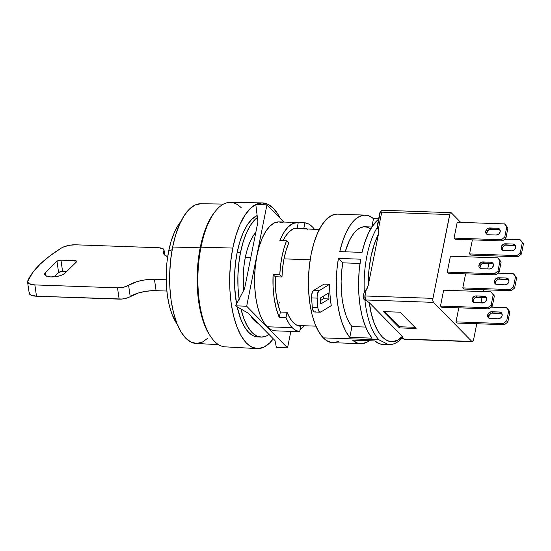 <?xml version="1.0" encoding="UTF-8"?>
<svg xmlns="http://www.w3.org/2000/svg" width="551" height="551" viewBox="0 0 551 551"><rect width="100%" height="100%" fill="white"/><g stroke="black" fill="none" stroke-linecap="round" stroke-linejoin="round"><path stroke-width="0.83" d="M172.146 249.637L168.654 251.194A58.192 24.134 92 0 0 177.277 324.346L172.112 314.538L169.357 305.743L167.408 295.708L166.34 284.805L166.188 273.461L166.974 262.111L168.654 251.194L172.146 249.637M223.534 204.09L200.929 203.725A69.908 28.989 92 0 0 172.642 247.034L200.185 247.812L172.642 247.034A69.908 28.989 92 0 0 195.998 343.445L218.568 344.678M257.159 348.59A72.89 30.229 -88 0 0 273.275 338.81L269.653 342.984L263.867 347.171L257.923 348.611L252.062 347.247L246.504 343.142L241.462 336.447L237.137 327.418L233.679 316.405L231.241 303.828L229.905 290.17L229.719 275.961L230.697 261.746L232.804 248.067L201.005 247.172A72.277 29.974 92 0 0 214.587 341.441A72.277 29.974 92 0 0 225.152 346.848L257.159 348.59A72.89 30.229 -88 0 1 232.804 248.067L235.952 235.456L240.022 224.388L244.864 215.296L250.285 208.526L256.07 204.345L262.014 202.906L267.876 204.263L273.434 208.374L278.475 215.069L280.369 218.561A72.89 30.229 -88 0 0 262.304 202.906L230.249 202.389A72.277 29.974 92 0 0 201.005 247.172L232.804 248.067A72.89 30.229 -88 0 1 255.795 204.483M237.144 252.489A61.251 25.401 92 0 0 236.572 303.876L234.705 287.87L234.547 275.927L235.373 263.984L237.144 252.489L240.484 252.606L237.144 252.489A61.251 25.401 92 0 1 257.138 215.544L251.828 219.264L247.275 224.953L243.211 232.591L239.788 241.889L237.144 252.489M258.247 336.978L253.322 335.834L248.653 332.384L244.417 326.757L240.78 319.167L237.15 306.762A61.251 25.401 92 0 0 257.806 336.971L261.146 337.088A61.251 25.401 -88 0 1 240.966 308.987L244.121 319.284L247.757 326.874L251.993 332.501L256.663 335.952L261.594 337.095L266.581 335.89L268.991 334.45A61.251 25.401 -88 0 1 261.146 337.088M239.113 299.062A61.251 25.401 -88 0 1 240.484 252.606L243.129 242.006L246.552 232.708L250.615 225.07L255.168 219.381L257.372 217.493A61.251 25.401 -88 0 0 240.484 252.606L238.714 264.101L237.894 276.051L238.046 287.987L239.168 299.462M245.278 257.496A48.392 20.07 92 0 0 243.728 290.329L243.232 276.01L243.879 266.574L245.278 257.496L250.767 257.689L245.278 257.496A48.392 20.07 92 0 1 255.829 232.35L253.281 235.738L250.071 241.772L247.365 249.121L245.278 257.496M250.98 316.088A48.392 20.07 92 0 0 258.116 323.361L254.369 320.613L250.98 316.088M310.172 259.783L283.999 258.86L310.172 259.783M278.276 305.612L279.254 302.63M262.304 202.906A72.89 30.229 -88 0 0 255.822 204.469L256.07 204.345M61.437 271.526L58.599 272.559L54.218 276.843L58.599 272.559L56.973 261.257L60.961 260.175L74.888 260.671L75.246 263.137L74.888 260.671A3.065 1.109 171.8 0 1 76.713 261.408A3.065 1.109 171.8 0 1 76.465 261.945L76.506 261.084L74.888 260.671L60.961 260.175L62.594 271.478A3.065 1.109 -8.2 0 0 58.599 272.559L56.973 261.257A3.065 1.109 171.8 0 1 60.961 260.175L62.594 271.478L66.568 271.615L62.594 271.478M27.564 281.947L29.196 293.242A12.253 4.442 -8.2 0 0 36.49 296.218L122.15 299.028L128.032 297.678L138.446 292.987L145.409 291.389L152.634 290.666L166.829 291.045L156.078 290.659L154.452 279.364L166.154 279.777L151.008 279.364L143.783 280.087L136.813 281.685L128.59 285.294A21.441 7.776 171.8 0 1 154.452 279.364L156.078 290.659A21.441 7.776 -8.2 0 0 130.215 296.59L128.59 285.294A9.188 3.334 171.8 0 1 117.508 287.836L119.133 299.131A9.188 3.334 -8.2 0 0 130.215 296.59L128.59 285.294L123.603 287.223L117.508 287.836L119.133 299.131L36.49 296.218L34.865 284.915L117.508 287.836L34.865 284.915A12.253 4.442 171.8 0 1 27.564 281.947A12.253 4.442 171.8 0 1 27.736 280.914A183.758 66.678 171.8 0 1 61.361 248.06A12.253 4.442 171.8 0 1 75.907 244.816L158.543 247.736L75.907 244.816L69.956 245.209L64.288 246.662L61.361 248.06L49.59 256.091L39.982 264.322L32.661 272.635L27.55 281.678L28.996 283.655L34.865 284.915L36.49 296.218L30.629 294.957L29.334 293.704L29.361 292.209M163.833 250.857L164.405 254.81L163.833 250.857L163.571 253.563L164.363 254.769L167.69 256.732A21.441 7.776 171.8 0 1 163.406 252.937A21.441 7.776 171.8 0 1 163.833 250.857A9.188 3.334 171.8 0 0 164.019 249.961A9.188 3.334 171.8 0 0 158.543 247.736L163.013 248.721L163.95 249.699L163.833 250.857M65.004 273.151L76.465 261.945L65.004 273.151A10.717 3.891 171.8 0 1 53.371 276.905A10.717 3.891 171.8 0 1 44.645 274.336A10.717 3.891 171.8 0 1 45.506 272.463L46.002 275.886L45.506 272.463L44.631 274.067L45.375 275.479L47.62 276.485L51.029 276.933L59.157 275.968L62.642 274.701L65.004 273.151M56.973 261.257L45.506 272.463L56.973 261.257M214.587 341.441A72.277 29.974 -88 0 1 211.556 337.811A72.277 29.974 -88 0 1 201.005 247.172A72.277 29.974 -88 0 1 216.054 210.448A72.277 29.974 -88 0 1 241.29 207.81M216.054 210.448L214.918 211.804A70.693 29.313 92 0 0 197.251 273.544A70.693 29.313 92 0 0 210.523 336.372L211.556 337.811M210.64 336.537L208.602 333.431L204.4 324.677L201.053 313.994L198.684 301.796L197.389 288.559L197.21 274.777L198.16 260.988L200.206 247.723L203.257 235.491L207.204 224.76L211.901 215.944L215.042 211.653M207.982 338.073L202.431 342.081L196.735 343.466L191.114 342.157L185.783 338.218L180.948 331.798L176.795 323.141L173.482 312.575L171.141 300.515L169.86 287.415L169.687 273.792L170.624 260.155L172.642 247.034L175.666 234.94L179.571 224.326L184.206 215.606L189.406 209.118L194.958 205.103L200.654 203.725M180.907 221.461A58.192 24.134 92 0 0 168.654 251.194L171.168 241.124L174.419 232.288L178.283 225.028L180.907 221.461M488.792 317.479L489.316 314.883L491.492 313.106L501.899 313.498A3.678 3.113 -44.4 0 0 500.618 313.168L499.482 312.004L491.678 311.728L492.821 312.892L500.618 313.168L499.482 312.004L491.678 311.728L489.116 312.637L487.663 315.007A3.678 3.113 135.6 0 1 491.678 311.728L492.821 312.892A3.678 3.113 -44.4 0 0 488.799 316.171L487.663 315.007L487.656 316.315L489.095 318.216L498.118 318.795L490.321 318.519A3.678 3.113 135.6 0 1 488.379 317.7A3.678 3.113 135.6 0 1 487.663 315.007L488.799 316.171A3.678 3.113 -44.4 0 0 489.04 318.189M502.374 249.527L502.891 246.931L505.067 245.154L515.481 245.546A3.678 3.113 -44.4 0 0 514.2 245.216L513.057 244.052L505.26 243.776L506.397 244.94L514.2 245.216L513.057 244.052L505.26 243.776L502.698 244.685L501.238 247.055A3.678 3.113 135.6 0 1 505.26 243.776L506.397 244.94A3.678 3.113 -44.4 0 0 502.381 248.219L501.238 247.055L501.231 248.363L502.67 250.264L511.7 250.85L503.903 250.574A3.678 3.113 135.6 0 1 501.954 249.748A3.678 3.113 135.6 0 1 501.238 247.055L502.381 248.219A3.678 3.113 -44.4 0 0 502.615 250.237M495.583 283.503L496.107 280.907L498.283 279.13L508.69 279.522A3.678 3.113 -44.4 0 0 507.409 279.192L506.266 278.028L498.469 277.752L499.612 278.916L507.409 279.192L506.266 278.028L498.469 277.752L495.907 278.661L494.447 281.031A3.678 3.113 135.6 0 1 498.469 277.752L499.612 278.916A3.678 3.113 -44.4 0 0 495.59 282.195L494.447 281.031L494.44 282.339L495.886 284.24L504.909 284.826L497.112 284.55A3.678 3.113 135.6 0 1 495.17 283.724A3.678 3.113 135.6 0 1 494.447 281.031L495.59 282.195A3.678 3.113 -44.4 0 0 495.831 284.213M338.603 341.427L333.362 342.694L328.189 341.496L323.285 337.873A64.315 26.668 92 0 0 332.9 342.688L360.747 343.672A64.315 26.668 -88 0 1 352.53 340.153L374.811 340.938A64.315 26.668 92 0 0 383.028 344.458L388.6 344.657L378.992 339.836L323.285 337.873L318.836 331.964L315.02 323.995L311.969 314.277L309.82 303.181L308.636 291.128L308.477 278.592L309.345 266.05L311.198 253.983L313.98 242.853L317.569 233.087L321.839 225.063L326.619 219.091L331.73 215.4L336.971 214.132M369.198 340.745A64.315 26.668 -88 0 1 360.747 343.672M320.159 312.19A6.123 2.541 -88 0 0 320.834 311.997L319.366 311.852L318.003 308.725L317.087 296.927L317.534 293.476L319.174 290.659L329.588 284.302A64.315 26.668 92 0 0 331.247 305.647L320.834 311.997L331.247 305.647L330.028 295.212L329.588 284.302L324.016 284.109L313.602 290.46L319.174 290.659L329.588 284.302L324.016 284.109L313.602 290.46A6.123 2.541 92 0 0 311.556 297.919L317.128 298.112A6.123 2.541 -88 0 1 319.174 290.659L313.602 290.46L312.286 292.312L311.515 296.734L312.293 307.403L317.865 307.603L317.128 298.112L311.556 297.919L312.293 307.403A6.123 2.541 92 0 0 314.587 311.997L320.159 312.19A6.123 2.541 -88 0 1 317.865 307.603L312.293 307.403L313.354 311.15L314.27 311.935L315.262 311.804M320.276 298.057L328.541 293.015L329.002 298.945L323.43 298.745L323.237 296.252L323.43 298.745L329.002 298.945L320.737 303.987L320.276 298.057L328.541 293.015L329.002 298.945L320.737 303.987L320.276 298.057M320.468 300.557L323.43 298.745L320.468 300.557M342.756 262.834A52.676 21.847 92 0 0 351.944 326.578L365.671 327.067L351.944 326.578L349.789 337.364L345.794 331.371L342.378 323.664L339.636 314.497L337.667 304.166L336.544 293.015L336.289 281.416L336.916 269.749L338.41 258.398L342.756 262.834L360.023 263.44L342.756 262.834L341.599 271.987L341.117 281.382L341.344 290.714L342.254 299.682L343.831 308.002L346.021 315.413L348.755 321.674L351.944 326.578L349.789 337.364A64.315 26.668 -88 0 1 338.41 258.398L342.756 262.834M402.643 337.494C399.427 341.179 395.859 343.466 391.947 344.361L388.6 344.657L378.992 339.836C371.739 332.019 367.042 318.829 364.914 300.267C367.042 318.829 371.739 332.019 378.992 339.836L323.285 337.873A64.315 26.668 92 0 1 309.4 265.499A64.315 26.668 92 0 1 337.439 214.139L365.285 215.124A64.315 26.668 -88 0 0 339.767 251.607L362.048 252.392L364.831 242.357L368.288 233.576L372.304 226.33L378.565 219.264A64.315 26.668 92 0 0 362.048 252.392L339.767 251.607L342.55 241.572L346.007 232.784L350.023 225.545L354.472 220.076L359.204 216.571L364.059 215.145L368.881 215.84L373.509 218.637L378.647 218.823L373.509 218.637L371.842 226.998L364.879 226.75A52.676 21.847 92 0 0 345.215 251.8L349.189 240.994L352.433 235.194L356.015 230.814L359.824 227.976L363.729 226.785L367.62 227.274L370.699 228.913M383.11 344.465L379.439 343.734L374.811 340.938L352.53 340.153L357.158 342.949L361.979 343.645L366.835 342.219M360.691 259.19L338.41 258.398L360.691 259.19A64.315 26.668 92 0 0 372.07 338.149L349.789 337.364L372.07 338.149L368.075 332.157L364.659 324.449L361.917 315.282L359.948 304.951L358.825 293.8L358.57 282.202L359.197 270.534L360.691 259.19M365.285 215.124A64.315 26.668 -88 0 1 373.509 218.637L371.842 226.998M402.278 338.362A3.065 2.59 -44.4 0 0 403.911 339.058L402.512 337.639L402.368 336.392C389.288 351.008 373.13 334.533 369.328 302.706L365.561 299.964L433.513 302.368A3.065 1.267 -88 0 1 432.941 298.373L364.982 295.97L366.139 290.198L364.301 292.34L366.897 289.137L368.178 285.583L378.496 233.955L368.178 285.583L368.812 271.14L370.83 257.207L374.115 244.582L378.496 233.955L378.647 230.373L377.263 227.467C372.731 234.74 369.28 244.238 366.904 255.946C364.583 267.717 363.715 279.853 364.301 292.34L363.564 294.317L364.301 292.34C363.715 279.853 364.583 267.717 366.904 255.946C369.28 244.238 372.731 234.74 377.263 227.467L380.087 213.23A3.065 1.019 -168.7 0 1 379.873 212.714A3.065 1.019 -168.7 0 1 381.733 212.163A3.065 1.019 -168.7 0 0 379.866 212.727C380.5 211.915 379.274 211.24 382.979 210.268A3.065 1.267 92 0 0 381.733 212.163L449.685 214.566A3.065 1.267 -88 0 1 450.938 212.665A3.065 1.267 -88 0 1 451.393 212.893L460.684 222.363L451.393 212.893L450.422 212.9L449.988 213.568L432.941 298.373L364.982 295.97L365.561 299.964L363.935 299.276A3.065 2.59 135.6 0 1 363.336 297.037C362.827 296.342 363.378 295.983 364.982 295.97A3.065 1.267 92 0 0 365.561 299.964A3.065 2.59 135.6 0 1 363.935 299.276L363.123 296.534A3.065 1.019 11.3 0 1 364.982 295.97L366.139 290.198L368.178 285.583C368.282 264.969 371.718 247.757 378.496 233.955L378.716 232.426M365.795 300.915L363.935 299.276M399.633 326.757L414.958 327.301L399.633 326.757L399.406 327.893L416.115 328.486L400.136 312.197L416.115 328.486L399.406 327.893L399.633 326.757L384.812 311.652L399.633 326.757M402.526 337.646L403.911 339.058L472.345 341.689L473.571 339.788L476.78 323.733L473.571 339.788A3.065 1.267 -88 0 1 472.324 341.689A3.065 1.267 -88 0 1 471.863 341.455L403.911 339.058A3.065 1.267 92 0 0 404.365 339.285L402.285 338.369A3.065 2.59 -44.4 0 0 403.911 339.058A3.065 1.267 92 0 0 404.386 339.285M383.434 210.496A3.065 1.267 92 0 0 382.897 210.268A3.065 1.267 92 0 0 381.733 212.163L449.685 214.566L432.941 298.373L432.872 300.715L433.513 302.368L365.561 299.964L369.328 302.706L402.368 336.392L397.381 340.263L392.243 341.696L387.16 340.628L382.339 337.102L377.986 331.275L374.267 323.368L371.34 313.719L369.328 302.706L402.368 336.392M383.427 311.604L400.136 312.197L383.427 311.604L399.406 327.893L383.427 311.604M363.123 296.534L363.564 294.317M377.111 226.895L378.31 229.264L381.733 212.163L378.31 229.264L378.744 231.544M494.612 273.744L497.959 271.009L499.103 272.173L495.748 274.908L494.612 273.744L495.748 274.908L448.404 273.234L447.26 272.077L494.612 273.744L497.959 271.009L499.998 260.823L501.141 261.987L499.103 272.173L497.959 271.009L499.998 260.823L497.78 257.889L501.141 261.987L497.78 257.889L450.429 256.215L447.26 272.077L494.612 273.744M498.917 259.053L497.78 257.889L450.429 256.215L447.26 272.077L448.404 273.234L495.748 274.908L499.103 272.173L501.141 261.987L498.917 259.053M480.059 267.683L480.582 265.079L482.759 263.302L493.173 263.702A3.678 3.113 -44.4 0 0 491.885 263.364L490.748 262.207L482.945 261.932L484.088 263.089L491.885 263.364L490.748 262.207L481.615 262.145L479.439 263.915L478.922 266.519L479.425 267.648L481.588 268.723L489.391 268.998L481.588 268.723A3.678 3.113 135.6 0 1 479.645 267.903A3.678 3.113 135.6 0 1 479.342 264.087A3.678 3.113 135.6 0 1 482.945 261.932L484.088 263.089A3.678 3.113 -44.4 0 0 480.741 264.845A3.678 3.113 -44.4 0 0 480.307 268.392M490.748 262.207A3.678 3.113 135.6 0 1 492.69 263.027A3.678 3.113 135.6 0 1 492.993 266.842A3.678 3.113 135.6 0 1 489.391 268.998L491.947 268.089L493.407 265.72L492.911 263.282L490.748 262.207M510.13 289.571L513.484 286.837L514.627 288.001L511.273 290.735L510.13 289.571L511.273 290.735L463.928 289.061L462.785 287.897L510.13 289.571L513.484 286.837L515.522 276.643L516.659 277.807L514.627 288.001L513.484 286.837L515.522 276.643L513.298 273.716L516.659 277.807L513.298 273.716L497.884 273.172L513.298 273.716L514.441 274.88L516.659 277.807L514.627 288.001L511.273 290.735L463.928 289.061L462.785 287.897L510.13 289.571M506.266 278.028A3.678 3.113 135.6 0 1 508.215 278.854A3.678 3.113 135.6 0 1 508.518 282.663A3.678 3.113 135.6 0 1 504.909 284.826L507.471 283.91L508.931 281.54L508.435 279.109L506.266 278.028M516.921 255.595L520.275 252.861L521.411 254.025L518.064 256.759L516.921 255.595L518.064 256.759L470.712 255.085L469.576 253.921L516.921 255.595L520.275 252.861L522.307 242.667L523.45 243.831L521.411 254.025L520.275 252.861L522.307 242.667L520.089 239.74L523.45 243.831L520.089 239.74L504.675 239.196L520.089 239.74L521.232 240.904L523.45 243.831L521.411 254.025L518.064 256.759L470.712 255.085L469.576 253.921L516.921 255.595M513.057 244.052A3.678 3.113 135.6 0 1 514.999 244.878A3.678 3.113 135.6 0 1 515.302 248.687A3.678 3.113 135.6 0 1 511.7 250.85L514.262 249.934L515.722 247.564L515.219 245.133L513.057 244.052M501.396 239.768L504.75 237.04L505.894 238.197L502.54 240.932L501.396 239.768L502.54 240.932L455.195 239.258L454.052 238.101L501.396 239.768L504.75 237.04L506.789 226.847L507.926 228.011L505.894 238.197L504.75 237.04L506.789 226.847L504.564 223.913L507.926 228.011L504.564 223.913L457.22 222.246L454.052 238.101L501.396 239.768M505.708 225.077L504.564 223.913L457.22 222.246L454.052 238.101L455.195 239.258L502.54 240.932L505.894 238.197L507.926 228.011L505.708 225.077M486.85 233.707L487.373 231.103L489.55 229.333L499.957 229.726A3.678 3.113 -44.4 0 0 498.676 229.395L497.532 228.231L489.736 227.956L490.879 229.12L498.676 229.395L497.532 228.231L488.406 228.169L487.174 228.865L485.713 231.234L486.216 233.672L488.379 234.747L496.175 235.022L488.379 234.747A3.678 3.113 135.6 0 1 486.437 233.927A3.678 3.113 135.6 0 1 486.134 230.111A3.678 3.113 135.6 0 1 489.736 227.956L490.879 229.12A3.678 3.113 -44.4 0 0 487.532 230.869A3.678 3.113 -44.4 0 0 487.098 234.416M497.532 228.231A3.678 3.113 135.6 0 1 499.482 229.051A3.678 3.113 135.6 0 1 499.785 232.866A3.678 3.113 135.6 0 1 496.175 235.022L498.738 234.113L500.198 231.744L499.702 229.306L497.532 228.231M503.345 323.547L506.693 320.813L507.836 321.977L504.482 324.711L503.345 323.547L504.482 324.711L457.137 323.038L455.994 321.874L503.345 323.547L506.693 320.813L508.731 310.619L509.875 311.783L507.836 321.977L506.693 320.813L508.731 310.619L506.514 307.692L509.875 311.783L506.514 307.692L491.093 307.148L506.514 307.692L507.65 308.849L509.875 311.783L507.836 321.977L504.482 324.711L457.137 323.038L455.994 321.874L503.345 323.547M499.482 312.004A3.678 3.113 135.6 0 1 501.424 312.83A3.678 3.113 135.6 0 1 501.727 316.639A3.678 3.113 135.6 0 1 498.118 318.795L500.68 317.886L502.14 315.516L501.644 313.078L499.482 312.004M471.863 341.455L433.513 302.368L471.863 341.455M488.861 263.261L487.731 268.943L488.861 263.261M483.571 289.757L483.206 291.589L483.571 289.757M482.077 297.237L480.94 302.919L482.077 297.237M465.595 273.847L462.785 287.897L465.595 273.847M472.379 239.871L469.576 253.921L472.379 239.871M458.804 307.823L455.994 321.874L458.804 307.823M488.964 308.884L492.312 306.149L494.35 295.956L492.133 293.029L494.35 295.956L492.312 306.149L488.964 308.884L487.821 307.72L491.175 304.985L492.312 306.149L491.175 304.985L493.207 294.799L494.35 295.956L490.989 291.865L492.133 293.029L490.989 291.865L443.645 290.191L440.476 306.046L443.645 290.191L490.989 291.865L493.207 294.799L491.175 304.985L487.821 307.72L488.964 308.884L441.613 307.21L488.964 308.884M473.275 301.659L473.791 299.055L475.968 297.278L486.381 297.678A3.678 3.113 -44.4 0 0 485.1 297.34L483.957 296.183L476.16 295.908L477.297 297.065L485.1 297.34L483.957 296.183A3.678 3.113 135.6 0 1 485.899 297.003A3.678 3.113 135.6 0 1 486.202 300.818A3.678 3.113 135.6 0 1 482.6 302.974L474.804 302.699L472.634 301.624L472.138 299.186L472.655 297.891L474.824 296.121L476.16 295.908L485.183 296.486L486.12 297.258L486.623 299.696L485.162 302.065L483.93 302.761L474.804 302.699A3.678 3.113 135.6 0 1 472.854 301.879A3.678 3.113 135.6 0 1 472.551 298.063A3.678 3.113 135.6 0 1 476.16 295.908L477.297 297.065A3.678 3.113 -44.4 0 0 473.95 298.821A3.678 3.113 -44.4 0 0 473.516 302.368M441.613 307.21L440.476 306.046L487.821 307.72L440.476 306.046L441.613 307.21M307.699 229.23L303.849 228.279L304.937 222.824L298.249 222.59L297.161 228.038L303.849 228.279L297.161 228.038L293.084 228.968L289.103 231.819L285.39 236.482L283.069 240.642A49.005 20.318 -88 0 1 297.161 228.038L298.249 222.59L293.256 223.362L288.373 226.736L283.841 232.556L281.781 236.296L279.887 240.532L286.568 240.766L288.765 243.005L286.568 240.766L284.006 248.225L281.988 256.546L280.562 265.472L279.784 274.742L273.096 274.508A54.515 22.605 -88 0 0 279.288 317.486L285.976 317.72L288.903 323.368L292.23 327.652A54.515 22.605 -88 0 1 285.976 317.72L287.064 312.265A49.005 20.318 -88 0 0 300.57 326.226A49.005 20.318 -88 0 0 300.756 326.226L300.385 326.213L300.756 326.226L299.668 331.681A54.515 22.605 -88 0 1 292.23 327.652L295.853 330.448L299.668 331.681L294.406 331.495A54.515 22.605 -88 0 1 293.697 331.495A54.515 22.605 -88 0 1 292.987 331.447L299.668 331.681L300.756 326.226L296.906 325.276L293.249 322.555L289.929 318.161L287.064 312.265L280.376 312.031L287.064 312.265L285.976 317.72L279.288 317.486L280.376 312.031A49.005 20.318 -88 0 1 275.293 276.747L275.397 286.506L276.306 295.887L277.986 304.51L280.376 312.031L279.288 317.486L276.237 308.512L274.129 298.008L273.069 286.486L273.096 274.508L275.293 276.747L281.981 276.981A49.005 20.318 -88 0 1 284.04 258.639A49.005 20.318 -88 0 1 288.765 243.005L286.107 250.326L284.04 258.639L282.649 267.634L281.981 276.981L275.293 276.747L273.096 274.508L279.784 274.742L281.981 276.981L279.784 274.742A54.515 22.605 -88 0 1 286.568 240.766L279.887 240.532A54.515 22.605 -88 0 1 297.54 222.535A54.515 22.605 -88 0 1 298.249 222.59L304.937 222.824A54.515 22.605 -88 0 1 312.376 226.854A54.515 22.605 -88 0 1 314.414 229.257L312.376 226.854L308.746 224.057L304.937 222.824L303.849 228.279A49.005 20.318 -88 0 1 304.035 228.279A49.005 20.318 -88 0 1 307.21 229.009M283.152 222.9L278.765 221.881L274.322 222.955L269.99 226.089L265.94 231.151L262.317 237.949L259.273 246.221L256.918 255.657L255.347 265.885L254.61 276.519L254.748 287.147L255.747 297.361L257.579 306.762L260.155 315.007L263.399 321.756L267.166 326.764L292.23 327.652L267.166 326.764A54.515 22.605 92 0 0 275.314 330.848L293.697 331.495M304.317 325.744A54.515 22.605 -88 0 1 300.095 329.539L304.317 325.744M246.683 306.225L266.932 204.862L283.793 222.053L266.932 204.862L255.795 204.469L266.932 204.862L246.683 306.225L235.539 305.826L248.074 313.126L275.004 340.58L276.395 347.481L287.539 347.874L246.683 306.225L287.539 347.874L276.395 347.481L275.004 340.58L248.074 313.126L235.539 305.826L246.683 306.225M290.832 331.399L287.539 347.874L290.832 331.399M297.54 222.535L279.157 221.888A54.515 22.605 92 0 0 255.395 265.424A54.515 22.605 92 0 0 267.166 326.764L271.319 329.835L275.707 330.855M244.561 288.752L235.539 305.826L244.561 288.752L257.909 221.943L244.561 288.752M255.795 204.469L257.909 221.943L255.795 204.469M297.395 325.496L315.902 326.151M294.124 228.541L319.318 229.436M164.019 249.975L164.763 255.147M472.324 341.689L404.365 339.285M377.146 226.344L379.866 212.727M450.938 212.665L382.979 210.268"/></g></svg>
